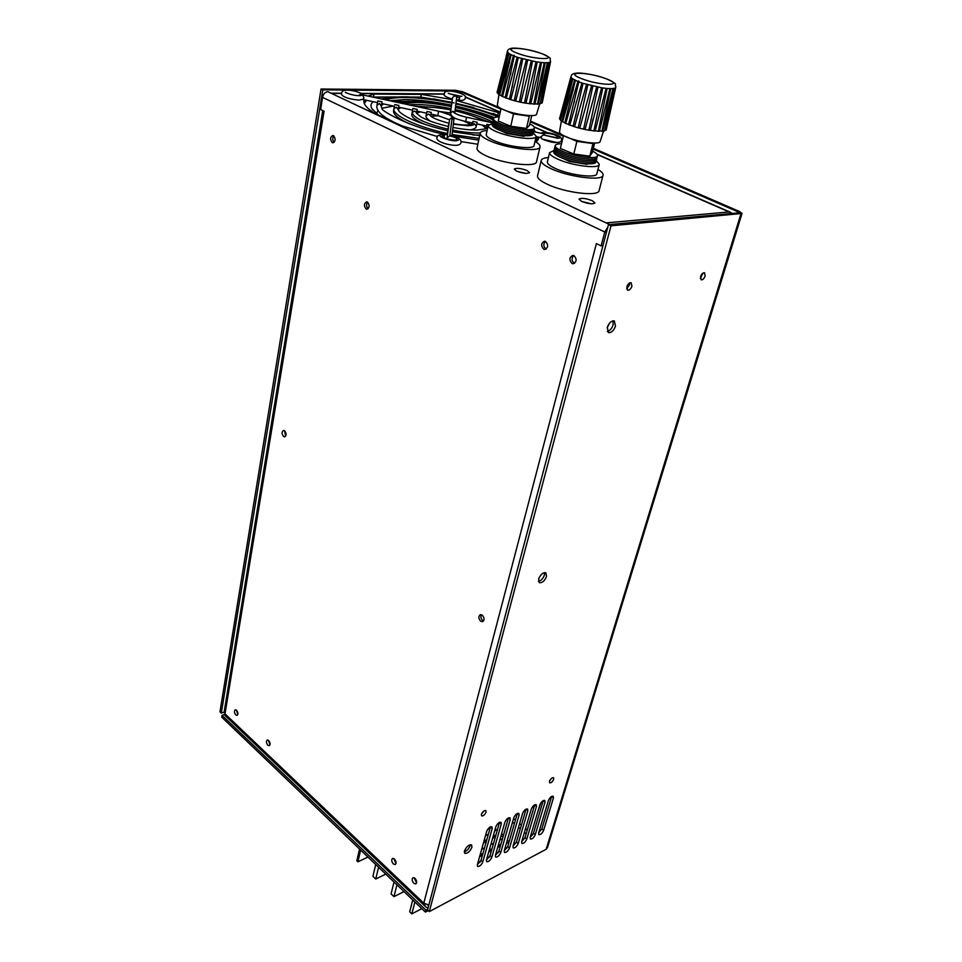 <?xml version="1.0" encoding="UTF-8"?>
<svg xmlns="http://www.w3.org/2000/svg" width="962" height="962" viewBox="0 0 962 962"><rect width="100%" height="100%" fill="white"/><g stroke="black" fill="none" stroke-linecap="round" stroke-linejoin="round"><path stroke-width="1.44" d="M581.697 201.443C588.419 203.932 592.82 204.437 594.925 202.97L592.255 200.685C585.557 198.22 581.168 197.715 579.064 199.182L581.697 201.443M581.661 201.431L591.534 203.836M516.57 171.104C523.112 173.485 527.441 173.978 529.557 172.595L527.212 170.599C520.695 168.23 516.378 167.749 514.261 169.132L516.57 171.104M456.421 99.483L459.114 100.301L459.884 96.164L458.982 99.687M459.367 97.799L456.697 96.849L459.367 97.799M607.154 327.898L609.535 323.148M285.666 436.123L284.56 430.748C286.532 433.381 286.556 435.413 284.632 436.844L283.598 436.52C281.625 433.886 281.613 431.866 283.537 430.435L284.572 430.76M237.83 714.381L236.399 710.112L237.83 714.381M236.556 710.245C238.143 712.493 238.299 714.213 237.025 715.403L235.762 714.922C234.175 712.674 234.019 710.954 235.293 709.776L236.556 710.245M395.995 863.515L393.735 858.477M394.492 859.018C396.32 861.387 396.548 863.239 395.19 864.549L393.302 863.924C391.486 861.543 391.257 859.691 392.616 858.381L394.492 859.018M546.103 249.086L545.899 248.99C543.326 246.585 543.169 244.059 545.43 241.39M545.61 241.474C548.568 244.949 548.292 247.619 544.793 249.483L543.722 249.218C540.776 245.743 541.053 243.073 544.564 241.209L545.61 241.474M333.465 135.63C335.846 138.756 335.654 141.149 332.888 142.821L332.287 142.653C329.906 139.526 330.11 137.121 332.876 135.462L333.465 135.63M483.573 620.947L482.72 620.502C480.904 618.71 480.459 616.774 481.385 614.718C480.459 616.774 480.904 618.71 482.72 620.502L483.573 620.947M482.227 615.151C484.535 617.917 484.644 620.093 482.527 621.705L480.675 621.224C478.379 618.458 478.282 616.281 480.399 614.67L482.227 615.151M416.57 882.9L414.177 877.777L416.57 882.9M415.031 878.354C416.883 880.747 417.123 882.611 415.764 883.946L413.78 883.284C411.928 880.891 411.7 879.04 413.059 877.705L415.031 878.354M269.985 744.72L268.41 740.283M268.675 740.499C270.31 742.784 270.478 744.528 269.18 745.73L267.809 745.225C266.161 742.953 266.005 741.209 267.304 739.994L268.675 740.499M367.424 202.044C369.841 205.159 369.673 207.551 366.907 209.223L366.149 209.007C363.732 205.892 363.901 203.499 366.678 201.84L367.424 202.044M574.494 263.36L574.182 263.227C571.524 260.774 571.368 258.201 573.725 255.519C571.368 258.201 571.524 260.774 574.182 263.227L574.494 263.36M574.013 255.639C577.044 259.151 576.767 261.856 573.172 263.756L572.005 263.48C568.987 259.956 569.276 257.251 572.871 255.363L574.013 255.639M425.505 906.625L224.314 714.802L225 713.864L224.182 711.832M428.836 905.05L423.785 903.174L596.38 243.602L601.106 245.887L602.909 245.695M607.84 227.056L604.761 232.01L601.106 245.887M428.03 908.104L425.745 906.853L423.785 903.174L225 713.864L324.05 111.219L320.695 109.584L322.498 97.378C323.328 93.927 325.12 92.039 327.862 91.715L331.421 93.386L341.666 93.458M334.103 142.352C332.443 140.236 332.359 138.071 333.85 135.882M368.121 208.742C366.269 206.662 366.113 204.473 367.64 202.188C366.113 204.473 366.269 206.662 368.121 208.742M732.515 213.444L729.16 211.953L731.18 213.564M364.189 99.783L363.913 100.902C363.576 104.317 366.991 108.357 374.182 113.023L400.288 125.325L437.445 136.568M452.308 99.603L421.368 94.384L374.002 94.084L368.085 96.092M500.024 113.071L456.301 100.457M536.014 142.003L538.576 137.181M535.87 132.107L533.838 130.123M446.416 138.648L447.15 138.817M461.063 141.594L477.861 144.252M517.135 171.356L525.986 173.4M363.937 102.08L365.68 100.096M372.643 97.066L396.452 96.97M536.712 136.772L537.926 140.019M455.964 103.187L499.434 115.753M411.423 97.042L420.851 97.09L451.803 102.285M609.571 224.531L331.421 93.386M606.541 231.986L605.014 232.131M539.033 577.909L540.872 574.999M427.741 904.989L428.679 905.651M373.496 96.861L374.002 94.084M420.851 97.09L421.368 94.384M497.739 115.007L498.328 112.326M492.496 123.124L492.46 123.28C492.376 124.591 494.384 126.178 498.46 128.03C510.113 133.465 533.597 136.388 533.297 132.431C533.597 136.388 510.113 133.465 498.46 128.03C494.384 126.178 492.376 124.591 492.46 123.28L492.135 124.795C492.051 126.106 494.047 127.705 498.124 129.557C509.764 135.005 533.249 137.915 532.948 133.946L533.261 132.588M492.424 123.461L488.191 125.517C488.095 127.08 490.428 128.944 495.202 131.133C508.886 137.554 536.555 140.969 536.195 136.279L533.225 132.78M486.267 134.391L486.219 134.584C486.111 136.171 488.431 138.071 493.193 140.272C506.818 146.765 534.427 150.096 534.09 145.298L536.159 136.472M487.121 130.471C482.816 130.796 480.519 131.734 480.218 133.297C480.086 135.269 482.972 137.626 488.888 140.38C505.904 148.521 540.512 152.681 540.067 146.693C540.223 145.19 538.54 143.434 535.004 141.402M477.044 148.04L476.996 148.28C476.839 150.337 479.701 152.754 485.569 155.543C502.477 163.817 536.94 167.809 536.555 161.604L540.007 146.933M501.082 130.76L506.649 133.441L523.785 136.339L524.927 135.774M523.929 135.726L523.785 136.339M506.83 132.624L506.649 133.441M497.378 105.099L497.366 105.219C497.354 106.409 499.29 107.864 503.174 109.572C514.345 114.634 536.772 117.58 536.628 114.033L539.778 103.728M532.503 61.171L524.555 102.97L525.937 103.199L536.038 61.796L518.241 57.552L509.439 99.254L510.738 99.663L521.56 58.574M537.217 61.977L529.449 103.704L530.723 103.848L540.464 62.398L536.038 61.796M529.449 103.704L525.961 103.09M524.555 102.97L520.839 102.261L531.252 60.931M527.597 60.137L519.408 101.948L515.68 101.058L526.334 59.836M522.751 58.898L514.285 100.685L515.68 101.058M514.73 98.677L514.297 100.637L510.738 99.663M506.265 98.148L517.171 57.203L514.285 56.157L505.146 97.715L509.487 99.062M518.241 57.552L517.171 57.203M505.23 97.366L502.489 96.585L513.395 55.796L508.814 53.499L507.383 51.455M514.285 56.157L514.081 55.231L513.395 55.796M501.719 95.671L499.615 95.07L510.413 54.437M499.146 94.06L497.763 93.675L508.393 53.187M497.619 92.629L497.029 92.46L507.407 52.116M506.204 56.097L507.323 51.647C507.575 49.567 509.499 48.389 513.119 48.112C521.428 48.088 531.289 50.024 542.724 53.932C554.076 59.752 548.797 57.407 550.589 61.412L542.352 102.261M541.943 103.211L550.468 61.724L541.943 103.211L540.945 103.042M540.235 103.848L549.422 62.35L547.955 62.626L540.235 103.848L538.467 103.535M537.493 104.149L538.347 104.1L547.318 62.674L545.153 62.722L537.493 104.149L535.016 103.716M533.838 104.1L534.92 104.149L544.288 62.698L541.51 62.506L533.838 104.1L530.783 103.571M519.408 101.948L520.839 102.261M511.087 54.774L501.599 96.164L502.489 96.585M508.814 53.499L498.989 94.673L499.615 95.07M507.551 52.369L497.763 93.675M541.51 62.506L540.464 62.398M545.153 62.722L544.288 62.698M547.955 62.626L547.318 62.674M493.157 120.094L492.797 121.753C492.712 123.064 494.721 124.651 498.797 126.503C510.449 131.926 533.958 134.86 533.657 130.916C533.958 134.86 510.449 131.926 498.797 126.503C494.721 124.651 492.712 123.064 492.797 121.753L492.46 123.28M493.133 120.238C493.049 121.549 495.045 123.124 499.134 124.964C510.798 130.387 534.307 133.333 534.006 129.413C534.307 133.333 510.798 130.387 499.134 124.964C495.045 123.124 493.049 121.549 493.133 120.238L493.458 118.723C493.386 120.022 495.382 121.597 499.47 123.437C511.147 128.848 534.668 131.806 534.355 127.898C534.451 126.768 532.936 125.421 529.822 123.857M499.182 116.895C495.598 116.979 493.698 117.58 493.458 118.723M501.166 108.634L513.516 113.937L510.75 126.25L526.467 128.427L529.461 125.409L531.721 115.596M513.516 113.937L529.28 116.174L526.467 128.427M529.28 116.174L529.882 115.596M500.962 108.814L498.268 121.056L510.75 126.25M444.264 134.596L442.953 134.572C433.489 134.596 447.426 141.113 456.241 140.753C461.375 139.767 459.247 137.975 449.867 135.365L450.276 135.401C457.948 137.169 461.532 139.526 461.026 142.46M363.359 95.082L361.471 93.579L358.441 95.635M556.926 142.556C552.982 142.749 548.003 141.546 541.991 138.961L540.812 136.628L543.638 134.993L557.527 138.263C565.668 138.191 551.887 132.227 544.36 132.528L541.919 133.453L533.489 131.602M472.979 135.017L479.846 135.029M420.839 107.419C428.463 106.662 438.431 107.504 450.757 109.933L450.408 112.518M451.334 105.712L451.755 103.668L451.334 105.712C437.013 102.778 424.362 101.275 413.407 101.178L399.11 102.754M493.47 118.675C483.044 114.009 470.406 109.981 455.531 106.614M533.489 131.65L543.999 133.898L545.875 133.189C552.104 133.718 556.096 134.993 557.84 136.989L556 137.602L543.638 134.993M383.189 99.339C397.09 95.154 419.949 96.26 451.755 102.645L452.224 100.228L451.731 102.633M498.232 116.931C486.05 111.917 471.921 107.612 455.856 104.004M451.695 103.114C434.199 99.507 418.71 97.631 405.242 97.487C396.609 97.463 390.187 98.28 386.002 99.94M493.193 119.949C483.321 115.139 470.731 110.991 455.423 107.491M451.214 106.578C437.95 103.884 426.262 102.501 416.149 102.417L403.547 103.704M377.092 104.99L377.813 100.926L382.034 101.828L381.265 106.085L382.708 103.752M377.044 105.183L379.533 103.499L381.265 106.085M448.905 123.208L447.378 133.526C417.111 126.924 392.388 115.26 393.891 108.838L394.42 106.024M393.903 108.79L396.404 107.119L398.124 109.668L398.905 105.447L394.697 104.545M426.202 115.151L427.008 111.472L431.229 112.386L430.531 115.873M426.178 115.717L428.703 114.045L430.267 115.5C431.938 117.785 438.155 120.358 448.941 123.22L448.569 125.926M416.51 112.807L416.883 111.075M472.462 123.004L472.318 123.701M486.399 125.986L486.087 128.247M477.152 122.234L472.943 121.332L472.498 123.437L474.603 123.894L476.25 126.443L477.152 122.234L476.25 126.443M486.075 128.283L486.928 124.338L488.648 124.699M452.958 127.429C462.373 129.269 470.43 130.147 477.128 130.05C485.269 128.98 488.335 128.319 486.315 128.066L487.385 126.972M450.312 112.939L449.963 114.959M439.802 111.496L450.336 112.951L450.084 114.37M381.77 103.499L382.034 101.828M453.415 123.725C464.165 125.565 470.538 125.481 472.498 123.437M447.378 133.526L448.424 125.89M476.815 123.93L486.556 126.022L476.827 123.882M447.979 129.173C425.865 123.677 413.913 118.182 412.145 112.698L412.963 108.465L417.171 109.367L416.426 113.227M427.008 111.472L426.599 113.119M450.757 109.933L450.264 112.494M543.999 133.898L544.059 134.969M393.578 110.57L393.506 110.955C393.278 114.586 398.653 118.927 409.656 123.954M411.808 114.31L411.748 114.574C411.652 117.448 416.33 120.839 425.781 124.735M412.963 108.465L412.614 110.113M412.145 112.698L414.658 111.039L416.185 112.265M430.892 114.081L437.77 115.56L438.624 111.279C447.065 113.275 451.587 115.32 452.2 117.4L449.795 135.895C454.304 136.965 456.709 138.083 457.022 139.249C457.106 141.594 441.438 138.251 442.111 136.063L444.48 135.281L443.975 137.71M449.795 135.895L447.102 137.734L449.603 119.384M444.48 135.281L444.372 134.608M454.749 112.963L456.673 97.427L455.363 95.527L452.597 97.451L450.505 112.855L453.006 111.219L454.641 112.879M360.125 95.587L362.554 94.949L363.913 97.944L363.095 99.254L359.042 100.096M364.947 101.96L364.009 101.948M376.479 113.552L378.114 110.329M381.902 108.213L393.458 106.06M416.486 106.481L423.508 107.191M481.926 119.949L486.688 121.549M378.475 115.043L371.909 108.682C370.322 105.892 370.767 103.571 373.232 101.719M380.639 98.785L386.075 98.425M387.686 98.052L384.992 98.04M537.036 141.137L536.062 136.881M451.767 102.453L433.213 98.833M473.821 107.576L455.94 103.355M454.076 102.946L452.356 102.573M366.522 100.276L364.321 103.487M499.35 116.137L493.157 113.432M537.83 139.346L536.952 138.961M360.63 850.071L357.936 861.832L356.854 860.786L359.547 849.037M375.721 864.513L372.919 876.31L375.745 879.04L385.738 874.109M378.571 867.243L375.745 879.04M394.023 882.022L391.089 893.866L393.987 896.668L403.98 891.558M396.933 884.812L393.987 896.668M412.746 899.951L409.692 911.844L411.82 913.9L421.813 908.621M414.887 901.995L411.82 913.9M357.936 861.832L367.929 857.058M615.5 326.094L614.309 320.911C611.387 320.611 609.03 322.799 607.262 327.465L608.453 332.611C611.387 332.936 613.732 330.76 615.5 326.094M607.323 331.481C609.932 330.736 611.868 328.523 613.119 324.831L613.059 320.803M546.536 576.394L545.839 572.787C542.941 572.378 540.536 574.47 538.612 579.076L539.309 582.659C542.207 583.08 544.612 581 546.536 576.394M538.467 581.409C541.161 580.627 543.157 578.475 544.444 574.939L544.588 572.582M631.938 286.135L631.144 282.744C629.34 282.575 627.897 283.946 626.815 286.844L627.597 290.223C629.401 290.392 630.844 289.033 631.938 286.135M626.647 288.828L629.509 284.92L629.665 282.924M705.134 275.986L704.521 272.739C702.933 272.631 701.623 273.917 700.564 276.611L701.19 279.846C702.765 279.966 704.088 278.679 705.134 275.986M700.336 278.379L702.981 273.088M553.715 779.232L553.523 777.693C551.996 777.524 550.637 778.727 549.458 781.3L549.651 782.84C551.166 783.008 552.525 781.805 553.715 779.232M486.063 812.096L485.834 810.569C484.126 810.341 482.647 811.603 481.385 814.369L481.601 815.896C483.309 816.125 484.8 814.862 486.063 812.096M471.921 847.245L471.584 844.925C468.843 844.576 466.462 846.608 464.418 851.033L464.742 853.33C467.484 853.691 469.877 851.659 471.921 847.245M464.261 851.911C466.931 850.913 468.879 848.821 470.117 845.634L470.262 844.732M533.513 808.862L533.549 805.663M540.86 802.849L537.83 811.7M460.678 93.374L460.99 91.835L500.889 109.115M530.278 121.837L563.359 136.171M593.133 149.062L737.77 211.7L737.373 213.011M460.99 91.835L457.347 91.041L322.811 89.851L321.043 89.009L455.567 90.284L462.854 91.847L499.591 107.744M530.459 121.092L562.205 134.824M593.326 148.292L739.537 211.532L742.015 213.456L611.002 225.817L608.477 224.627L738.431 212.915L739.008 212.65L737.77 211.7M742.003 213.504L547.45 847.654L546.163 849.278L740.872 213.973M608.477 224.627L427.549 909.92L429.305 911.603L546.163 849.278M553.427 798.015L553.222 796.223C551.418 796.031 549.807 797.474 548.388 800.528L538.612 832.972L538.792 834.655C540.584 834.836 542.195 833.405 543.614 830.374L553.427 798.015L551.671 796.404M492.207 828.571L491.955 826.803C489.959 826.55 488.215 828.054 486.7 831.324L477.344 864.754L477.573 866.425C479.557 866.654 481.301 865.163 482.804 861.916L492.207 828.571L490.428 826.863M501.274 824.049L501.034 822.269C499.074 822.029 497.342 823.52 495.851 826.755L486.423 860.04L486.64 861.712C488.6 861.94 490.319 860.449 491.822 857.25L501.274 824.049L499.506 822.342M510.245 819.576L510.004 817.796C508.068 817.556 506.361 819.047 504.882 822.245L495.394 855.398L495.61 857.07C497.522 857.286 499.23 855.807 500.721 852.633L510.245 819.576L508.465 817.88M519.095 815.151L518.855 813.371C516.955 813.155 515.259 814.622 513.792 817.796L504.244 850.805L504.461 852.476C506.349 852.693 508.032 851.214 509.511 848.075L519.095 815.151L517.315 813.479M527.837 810.786L527.609 809.006C525.721 808.789 524.062 810.257 522.606 813.395L512.986 846.259L513.203 847.943C515.067 848.147 516.726 846.68 518.193 843.566L527.837 810.786L526.07 809.138M536.471 806.481L536.243 804.689C534.391 804.485 532.744 805.94 531.301 809.054L521.632 841.774L521.837 843.458C523.677 843.65 525.324 842.207 526.767 839.117L536.471 806.481L534.704 804.833M544.997 802.224L544.781 800.432C542.953 800.24 541.329 801.683 539.898 804.773L530.17 837.349L530.363 839.032C532.178 839.225 533.802 837.782 535.245 834.715L544.997 802.224L543.229 800.588M429.305 911.603L611.002 225.817M538.612 832.96L541.859 828.883L551.623 796.536M549.591 780.928L551.767 778.126M481.481 814.056L484.126 810.822M477.356 864.742L481.036 860.329L490.392 826.995M486.423 860.04L490.043 855.675L499.47 822.486M495.394 855.386L498.941 851.069L508.429 818.025M504.244 850.793L507.732 846.524L517.279 813.624M512.999 846.259L516.414 842.039L526.022 809.27M521.632 841.774L524.999 837.601L534.668 804.978M530.17 837.337L533.477 833.212L543.193 800.733M321.043 89.009L219.973 711.844L221.308 713.107L224.146 712.108M322.811 89.851L221.308 713.107M224.435 714.453L222.03 715.319L221.729 717.159L425.432 912.072L428.234 910.581M506.529 842.904L508.814 842.784M479.593 856.733L482.455 855.266M488.684 852.055L491.474 850.624M497.667 847.438L500.384 846.043M501.046 835.629L503.03 836.82M483.453 842.952L486.327 841.497M492.568 838.335L495.37 836.916M487.734 829.268L490.055 828.198M494.961 829.905L495.37 830.663M509.355 840.932L507.07 841.053M477.753 863.299L480.242 862.012M486.832 858.597L489.249 857.334M495.803 853.943L498.16 852.729M504.665 849.362L506.95 848.171M500.925 844.179L498.196 845.574M492.003 848.749L489.213 850.18M482.984 853.378L480.122 854.857M503.571 834.968L501.575 833.777M481.673 849.302L484.535 847.835M490.776 844.66L493.578 843.229M499.771 840.066L502.501 838.684M495.899 835.064L493.097 836.471M486.844 839.634L483.97 841.077M494.624 831.096L495.947 829.785L495.478 828.054M485.485 835.677L488.359 834.234M427.741 909.162L425.938 910.124L425.432 912.072M222.03 715.319L425.938 910.124M554.112 150.204L554.064 150.385C553.956 151.888 556.228 153.692 560.882 155.808C573.16 161.52 596.536 164.442 596.332 160.305C596.536 164.442 573.16 161.52 560.882 155.808C556.228 153.692 553.956 151.888 554.064 150.385L553.691 151.936C553.583 153.451 555.856 155.255 560.497 157.383C572.763 163.107 596.127 166.005 595.947 161.856L596.296 160.486M554.052 150.457L549.579 152.645C549.458 154.425 552.116 156.553 557.551 159.043C571.969 165.801 599.506 169.216 599.278 164.322L596.272 160.558M547.414 161.736L547.354 161.953C547.222 163.768 549.855 165.933 555.278 168.446C569.636 175.264 597.101 178.595 596.897 173.593L599.218 164.538M548.412 157.552C543.927 157.888 541.51 158.886 541.161 160.558C540.981 162.806 544.264 165.5 550.998 168.651C568.939 177.2 603.366 181.361 603.09 175.108C603.294 173.497 601.587 171.609 597.967 169.42M537.578 175.673L537.517 175.95C537.313 178.283 540.56 181.048 547.246 184.235C565.055 192.917 599.35 196.909 599.134 190.44L603.018 175.385M563.552 158.622L569.372 161.424L586.952 164.346L587.794 163.817M569.576 160.606L569.372 161.424M559.535 131.71L559.511 131.842C559.499 133.201 561.7 134.86 566.125 136.82C577.897 142.135 600.216 145.082 600.168 141.378L603.691 130.664M597.955 87.145L588.876 130.207L590.295 130.435L601.587 87.782L583.068 83.357L573.148 126.323L574.506 126.756L586.567 84.44M602.777 87.963L593.867 130.928L595.165 131.06L606.072 88.36L601.587 87.782M593.867 130.928L590.331 130.279M588.876 130.207L585.052 129.473L596.668 86.905M592.881 86.075L583.573 129.161L579.701 128.223L591.57 85.762M587.83 84.788L578.234 127.838L579.701 128.223M578.234 127.838L574.506 126.756M569.769 125.144L581.926 82.985L578.847 81.866L568.566 124.687L573.184 126.154M583.068 83.357L581.926 82.985M568.662 124.338L565.716 123.473L577.873 81.469L572.342 78.631L571.115 77.429L571.151 76.082M578.847 81.866L578.619 80.892L577.873 81.469M564.874 122.511L562.554 121.825L574.627 80.002M562.024 120.755L560.437 120.286L572.342 78.631M560.257 119.168L559.475 118.939L571.115 77.429M606.144 130.135L615.74 87.374L606.144 130.135L605.29 129.978M604.593 130.88L614.85 88.107L613.479 88.444L604.593 130.88L602.909 130.567M601.935 131.265L602.765 131.193L612.878 88.528L610.75 88.624L601.935 131.265L599.506 130.82M598.304 131.289L599.386 131.313L609.908 88.612L607.13 88.456L598.304 131.289L595.237 130.724M583.573 129.161L585.052 129.473M575.372 80.375L564.742 123.004L565.716 123.473M572.823 78.968L561.856 121.38L562.554 121.825M571.332 77.718L560.437 120.286M570.947 76.683L559.475 118.939M607.13 88.456L606.072 88.36M610.75 88.624L609.908 88.612M613.479 88.444L612.878 88.528M554.485 148.653L554.437 148.821C554.328 150.312 556.613 152.116 561.267 154.233C573.544 159.945 596.933 162.879 596.729 158.754C596.933 162.879 573.544 159.945 561.267 154.233C556.613 152.116 554.328 150.312 554.437 148.821L554.064 150.385M561.519 143.759C557.587 143.795 555.483 144.444 555.194 145.707L554.809 147.27C554.713 148.749 556.986 150.553 561.64 152.657C573.941 158.357 597.33 161.303 597.125 157.203C597.33 161.303 573.941 158.357 561.64 152.657C556.986 150.553 554.713 148.749 554.809 147.27L554.437 148.821M555.194 145.707C555.086 147.186 557.371 148.978 562.024 151.082C574.326 156.77 597.739 159.728 597.522 155.64C597.642 154.401 596.007 152.898 592.604 151.154M563.624 135.63L576.899 141.366L573.773 154.016L589.802 156.157L592.207 152.73L594.648 143.049M576.899 141.366L592.977 143.566L589.802 156.157M563.431 135.858L560.389 148.449L573.773 154.016M604.761 232.01L322.667 97.463M465.38 97.174L500.192 112.314M534.199 127.116L546.777 132.588M561.519 138.997L562.566 139.454M597.234 154.545L729.16 211.953L606.06 222.871M444.324 94.156L361.808 93.591M542.412 53.884C526.07 47.258 499.037 46.152 516.678 52.958C533.573 59.836 560.461 60.654 542.412 53.884M460.533 96.188L449.494 93.771M545.117 135.281L555.651 137.602M556.517 142.448L542.652 139.177M408.718 104.81L415.752 104.497C425.913 104.557 437.662 105.94 450.986 108.67M455.17 109.572C470.406 113.059 482.924 117.208 492.736 122.006M479.112 138.432L452.068 134.524M389.875 100.769L404.846 99.543C418.374 99.675 433.898 101.551 451.443 105.171M455.603 106.073C470.045 109.307 483.008 113.167 494.492 117.629M480.327 132.9L478.535 132.96C471.308 133.057 462.674 132.131 452.609 130.159M453.355 124.206L467.688 125.709C471.657 125.637 473.965 125.024 474.603 123.894M398.196 109.283L399.627 107.383M451.743 102.681C419.672 96.308 397.029 95.238 383.838 99.471M499.218 116.739C486.724 111.64 472.282 107.251 455.916 103.583M536.123 136.604L540.836 137.614M454.665 113.143L454.401 112.602C456.12 114.189 460.173 115.729 466.558 117.232L492.568 122.811L466.534 117.268M465.68 121.489L466.558 117.28C458.116 115.272 453.595 113.251 453.006 111.219M465.704 121.501L472.595 122.98M450.457 113.119L451.599 115.921M449.543 119.853L437.782 115.512M451.912 135.798L453.884 119.961L452.2 117.4L449.615 119.312M364.766 100.938L364.586 101.948M536.784 138.42L537.036 137.338M533.369 806.3L534.427 805.759M532.683 834.86L531.277 833.657M527.2 830.182L525.492 828.727M521.356 825.204L519.588 823.7M515.391 820.129L513.564 818.578M457.347 91.041L457.094 92.28M512.518 822.197L514.345 823.749M518.53 827.332L520.286 828.835M524.422 832.358L526.118 833.813M533.477 833.212L535.245 834.715M524.999 837.601L526.767 839.117M516.414 842.039L518.193 843.566M507.732 846.524L509.511 848.075M498.941 851.069L500.721 852.633M490.043 855.675L491.822 857.25M481.036 860.329L482.804 861.916M541.859 828.883L543.614 830.374M489.742 827.248L489.417 828.426M606.757 79.004C589.129 71.861 562.313 71.188 581.276 78.523C599.542 85.943 626.142 86.279 606.757 79.004M330.94 93.158L341.666 93.23M361.375 93.374L444.312 93.939M465.343 96.934L500.228 112.121M534.006 126.816L547.498 132.684M561.459 138.756L562.614 139.249M596.993 154.209L730.591 212.325M224.17 711.916L322.739 110.582M538.395 138.997L538.552 138.36M488.191 125.517L486.219 134.584M480.218 133.297L476.996 148.28M497.366 105.219L499.013 94.011M508.393 55.423L508.633 54.305M509.271 63.42L509.559 62.109M510.533 74.339L510.918 72.559M512.097 87.602L512.674 84.993M533.621 131.072L533.297 132.431M533.97 129.557L533.657 130.916M534.319 128.042L534.006 129.413M455.723 145.346C445.057 145.009 434.668 140.308 437.169 137.362C436.544 136.015 438.335 135.053 442.556 134.476L444.348 134.524M360.497 95.683L358.982 95.635C353.102 95.875 343.578 91.955 345.514 92.268L345.851 92.725M358.874 100.096C346.621 99.074 339.827 95.37 341.702 92.893C341.955 90.957 343.795 90.055 347.234 90.175C351.96 90.163 356.974 91.39 362.289 93.879M460.834 100.373C463.443 100.493 464.947 99.699 465.355 97.992C467.76 94.841 455.351 91.113 449.122 91.077C446.031 91.125 444.456 91.919 444.36 93.458C442.809 95.118 445.478 97.006 452.368 99.122M461.892 96.26L459.884 96.164M460.654 100.373L459.139 100.301M557.154 142.544C560.076 142.34 561.507 141.51 561.483 140.043C563.215 137.025 554.196 132.864 543.975 132.431L540.68 133.141M489.526 122.162L472.378 115.873M433.886 107.455L414.369 106.024M479.725 135.618L452.417 131.746M393.47 101.539L409.944 101.238M478.739 140.151L452.501 135.955M482.287 125.108L486.038 128.415M476.31 126.275C476.455 127.85 474.47 129.04 470.334 129.858M430.904 116.222L438.816 115.789M453.619 118.085L456.601 118.843M463.78 121.104L470.839 124.495M416.847 111.075L426.599 113.167L426.166 115.32C425.372 116.679 426.719 118.615 430.23 121.116M393.915 108.754L393.506 110.955M412.626 110.053L411.748 114.574M464.454 116.739L458.393 114.839M455.014 110.846C467.195 113.696 476.743 117.039 483.658 120.899M448.484 126.467C436.628 123.677 427.453 120.49 420.971 116.919L416.39 113.167M420.49 111.857L416.45 113.143M447.342 134.86C411.147 128.186 379.377 109.921 382.034 108.417L381.217 106.373M377.116 104.906L376.972 105.567C375.649 111.772 384.848 118.867 404.569 126.876M383.525 103.932L381.373 105.664M499.23 116.667C486.688 111.568 472.246 107.191 455.916 103.535M447.895 130.784C423.316 124.88 407.215 118.603 399.603 111.941L398.124 109.668M400.829 107.636L398.22 109.187M536.111 136.652L540.848 137.662M455.363 95.527L448.208 93.266M452.741 116.871C455.904 118.254 451.815 117.797 465.68 121.549L472.595 123.028M362.722 99.471L377.501 102.633M381.746 103.547L394.372 106.253M398.593 107.155L412.602 110.161M455.952 145.346C459.078 145.13 460.762 144.204 461.002 142.556M362.217 94.829L438.636 111.231C456.072 116.522 452.958 116.835 453.908 119.709M372.883 110.077L371.909 108.682M549.579 152.645L547.354 161.953M541.161 160.558L537.517 175.95M559.511 131.842L561.423 120.539M592.448 121.717L592.628 120.971M615.86 86.604C613.696 83.309 619.781 85.341 607.07 79.052C597.378 75.577 588.167 73.569 579.425 73.028C574.326 72.992 571.608 73.954 571.248 75.89M571.019 76.431L570.37 78.788M572.041 82.251L572.366 80.904M572.895 91.077L573.256 89.61M574.086 102.754L574.542 100.902M575.48 116.955L576.178 114.105M592.616 121.044L593.181 118.771M596.693 158.934L596.332 160.305M597.089 157.383L596.729 158.754M597.486 155.82L597.125 157.203"/></g></svg>
